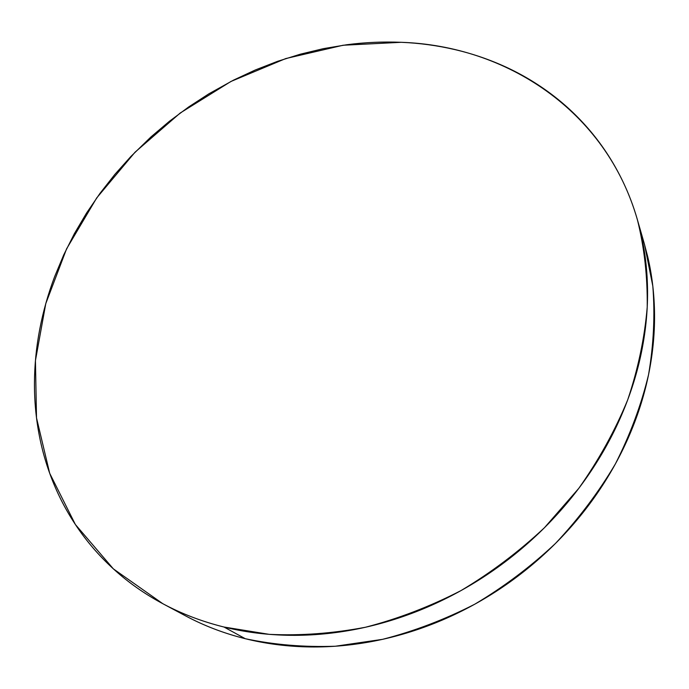<?xml version="1.0" encoding="UTF-8"?>
<svg xmlns="http://www.w3.org/2000/svg" width="689" height="689" viewBox="0 0 689 689"><rect width="100%" height="100%" fill="white"/><g stroke="black" fill="none" stroke-linecap="round" stroke-linejoin="round"><path stroke-width="1.03" d="M163.241 603.934L185.625 615.897C204.047 625.75 223.934 633.355 245.267 638.703L224.003 627.033C202.084 621.581 181.698 613.813 162.837 603.719L113.349 568.856L75.359 524.493L49.694 473.291L36.508 417.853L35.44 360.588L45.775 303.625L66.575 248.858L96.718 197.907L135.027 152.209L180.217 113.013L230.953 81.457L285.771 58.556L343.122 45.241L401.239 42.305C505.924 45.741 606.07 110.292 637.428 219.834C644.344 247.661 647.608 276.771 647.221 307.156C644.62 337.972 638.109 368.899 627.679 399.921C615.036 430.642 598.741 460.114 578.803 488.329L544.525 527.645C518.869 551.708 490.99 572.714 460.889 590.654C429.91 606.596 398.096 618.8 365.463 627.248C332.787 633.475 300.697 635.844 269.201 634.345L224.003 627.033L245.267 638.703C274.153 644.818 304.185 647.324 335.362 646.23L382.541 639.34C414.123 631.245 444.879 619.523 474.807 604.184C503.866 586.899 530.763 566.651 555.498 543.423C578.665 518.783 598.638 492.256 615.423 463.852C630.185 434.733 641.218 405.037 648.538 374.764C653.68 344.534 655.101 314.968 652.81 286.073L644.568 244.664L637.678 220.713M401.239 42.305C383.075 41.547 364.877 42.365 346.645 44.759L323.33 48.661L300.275 54.207L277.503 61.347L255.249 70.002L233.476 80.157L208.974 93.756L188.76 106.89L169.425 121.273L151.046 136.853L130.893 156.463L114.874 174.386L100.043 193.29L86.556 213.03L74.412 233.597L63.758 254.818L54.638 276.651C48.135 293.876 43.166 311.428 39.729 329.308C36.302 347.187 34.545 365.144 34.45 383.17C34.372 401.205 36.061 419.007 39.514 436.593C42.985 454.189 48.29 471.224 55.43 487.726C62.578 504.219 71.561 519.816 82.361 534.509C93.196 549.193 105.77 562.612 120.084 574.764C134.424 586.907 150.323 597.415 167.78 606.294C185.263 615.156 204.004 622.072 224.003 627.033C244.027 631.968 264.903 634.715 286.624 635.258C308.362 635.783 330.427 633.975 352.837 629.849C375.247 625.69 397.415 619.222 419.334 610.445C441.253 601.643 462.336 590.714 482.567 577.649C502.789 564.567 521.607 549.684 539.031 533.019C556.428 516.328 571.965 498.311 585.65 478.958C599.301 459.606 610.781 439.453 620.074 418.516C629.341 397.579 636.274 376.418 640.873 355.033C645.438 333.657 647.669 312.591 647.565 291.843C647.436 271.104 645.111 251.141 640.589 231.952C636.05 212.78 629.548 194.763 621.099 177.891C612.642 161.037 602.53 145.603 590.774 131.582C579.01 117.578 565.936 105.159 551.562 94.324C537.187 83.507 521.857 74.369 505.562 66.893C489.268 59.435 472.344 53.656 454.8 49.574C437.265 45.5 419.412 43.08 401.239 42.305M190.457 618.412C207.527 627.068 225.794 633.837 245.267 638.703C264.757 643.552 285.039 646.273 306.123 646.868C327.223 647.436 348.617 645.748 370.312 641.812C392.024 637.85 413.469 631.649 434.656 623.226C455.842 614.76 476.202 604.244 495.727 591.662C515.243 579.053 533.398 564.704 550.192 548.616C566.969 532.502 581.947 515.096 595.115 496.39C608.266 477.666 619.308 458.168 628.247 437.885C637.161 417.603 643.819 397.079 648.211 376.315C652.586 355.558 654.696 335.078 654.55 314.873C654.378 294.685 652.087 275.23 647.66 256.497L644.293 243.717"/></g></svg>
